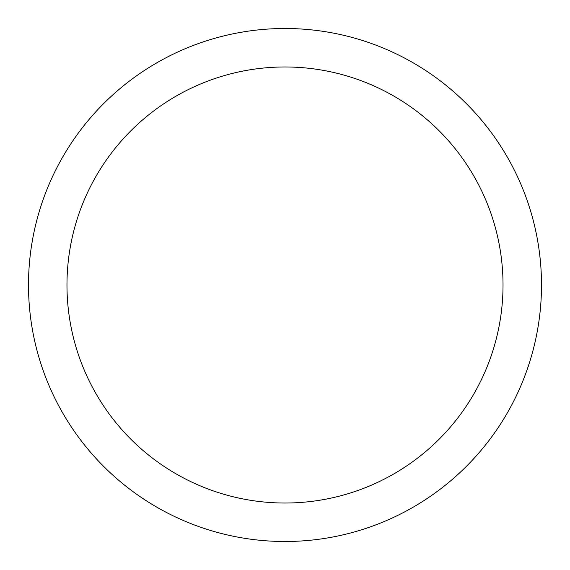<?xml version="1.0" encoding="UTF-8"?>
<svg xmlns="http://www.w3.org/2000/svg" width="570" height="570" viewBox="0 0 570 570"><rect width="100%" height="100%" fill="white"/><g stroke="black" fill="none" stroke-linecap="round" stroke-linejoin="round"><path stroke-width="0.85" d="M285 28.5A256.5 256.5 0 0 1 541.5 285A256.5 256.5 0 0 1 285 541.5A256.5 256.5 0 0 1 28.5 285A256.5 256.5 0 0 1 285 28.5M285 66.975A218.025 218.025 0 0 1 503.025 285A218.025 218.025 0 0 1 285 503.025A218.025 218.025 0 0 1 66.975 285A218.025 218.025 0 0 1 285 66.975"/></g></svg>
